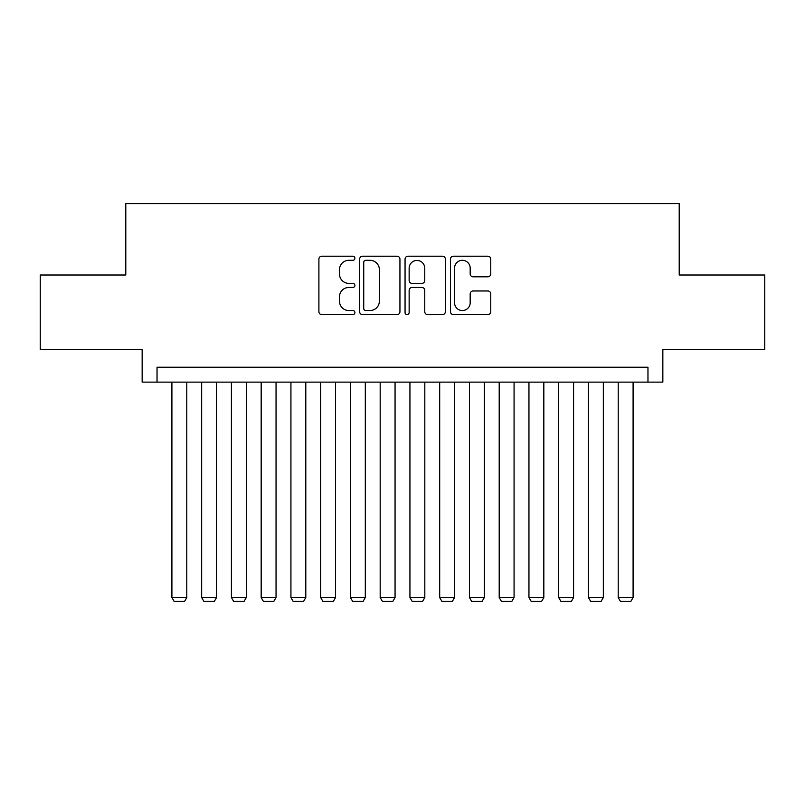<?xml version="1.0" encoding="UTF-8"?>
<svg xmlns="http://www.w3.org/2000/svg" width="805" height="805" viewBox="0 0 805 805"><rect width="100%" height="100%" fill="white"/><g stroke="black" fill="none" stroke-linecap="round" stroke-linejoin="round"><path stroke-width="1.21" d="M354.894 258.254A2.043 2.043 0 0 0 352.852 256.211L321.819 256.211A2.918 2.918 0 0 0 318.901 259.14L318.901 311.706A2.918 2.918 0 0 0 321.819 314.624L352.852 314.624A2.043 2.043 0 0 0 354.894 312.582A2.043 2.043 0 0 0 352.852 310.539L348.837 310.539A9.348 9.348 0 0 1 339.489 301.191L339.489 296.814A9.348 9.348 0 0 1 348.837 287.466L352.852 287.466A2.043 2.043 0 0 0 354.894 285.423A2.043 2.043 0 0 0 352.852 283.38L348.837 283.38A9.348 9.348 0 0 1 339.489 274.032L339.489 269.645A9.348 9.348 0 0 1 348.837 260.307L352.852 260.307A2.043 2.043 0 0 0 354.894 258.254M487.85 276.799A2.918 2.918 0 0 0 490.768 273.881L490.768 259.14A2.918 2.918 0 0 0 487.85 256.211L453.386 256.211A2.918 2.918 0 0 0 450.468 259.14L450.468 311.706A2.918 2.918 0 0 0 453.386 314.624L487.85 314.624A2.918 2.918 0 0 0 490.768 311.706L490.768 293.885A2.918 2.918 0 0 0 487.85 290.967L473.099 290.967A2.918 2.918 0 0 0 470.18 293.885L470.18 302.72A7.809 7.809 0 0 1 462.372 310.539A7.809 7.809 0 0 1 454.553 302.72L454.553 268.115A7.809 7.809 0 0 1 462.372 260.307A7.809 7.809 0 0 1 470.18 268.115L470.18 273.881A2.918 2.918 0 0 0 473.099 276.799L487.85 276.799M647.965 382.123L662.847 382.123L662.847 349.39L764.75 349.39L764.75 275.008L679.209 275.008L679.209 203.595L125.791 203.595L125.791 275.008L40.25 275.008L40.25 349.39L142.153 349.39L142.153 382.123L647.965 382.123L647.965 367.241L157.035 367.241L157.035 382.123M399.944 259.14A2.918 2.918 0 0 0 397.026 256.211L362.562 256.211A2.918 2.918 0 0 0 359.644 259.14L359.644 311.706A2.918 2.918 0 0 0 362.562 314.624L397.026 314.624A2.918 2.918 0 0 0 399.944 311.706L399.944 259.14M407.974 256.211L442.438 256.211A2.918 2.918 0 0 1 445.356 259.14L445.356 311.706A2.918 2.918 0 0 1 442.438 314.624L427.686 314.624A2.918 2.918 0 0 1 424.768 311.706L424.768 290.384A2.918 2.918 0 0 0 421.85 287.466L412.069 287.466A2.918 2.918 0 0 0 409.141 290.384L409.141 312.582A2.043 2.043 0 0 1 407.099 314.624A2.043 2.043 0 0 1 405.056 312.582L405.056 259.14A2.918 2.918 0 0 1 407.974 256.211M365.772 260.307A2.043 2.043 0 0 0 363.729 262.35L363.729 308.496A2.043 2.043 0 0 0 365.772 310.539L370.008 310.539A9.348 9.348 0 0 0 379.356 301.191L379.356 269.645A9.348 9.348 0 0 0 370.008 260.307L365.772 260.307M424.768 268.266A7.809 7.809 0 0 0 416.96 260.448A7.809 7.809 0 0 0 409.141 268.266L409.141 280.452A2.918 2.918 0 0 0 412.069 283.38L421.85 283.38A2.918 2.918 0 0 0 424.768 280.452L424.768 268.266M186.79 382.123L186.79 597.531L171.908 597.531L171.908 382.123M186.79 597.531L184.556 601.405L174.142 601.405L171.908 597.531M216.545 382.123L216.545 597.531L201.663 597.531L201.663 382.123M216.545 597.531L214.311 601.405L203.896 601.405L201.663 597.531M246.29 382.123L246.29 597.531L231.417 597.531L231.417 382.123M246.29 597.531L244.066 601.405L233.651 601.405L231.417 597.531M276.045 382.123L276.045 597.531L261.172 597.531L261.172 382.123M276.045 597.531L273.811 601.405L263.406 601.405L261.172 597.531M305.799 382.123L305.799 597.531L290.927 597.531L290.927 382.123M305.799 597.531L303.566 601.405L293.151 601.405L290.927 597.531M335.554 382.123L335.554 597.531L320.682 597.531L320.682 382.123M335.554 597.531L333.32 601.405L322.906 601.405L320.682 597.531M365.309 382.123L365.309 597.531L350.427 597.531L350.427 382.123M365.309 597.531L363.075 601.405L352.66 601.405L350.427 597.531M395.064 382.123L395.064 597.531L380.181 597.531L380.181 382.123M395.064 597.531L392.83 601.405L382.415 601.405L380.181 597.531M424.819 382.123L424.819 597.531L409.936 597.531L409.936 382.123M424.819 597.531L422.585 601.405L412.17 601.405L409.936 597.531M454.573 382.123L454.573 597.531L439.691 597.531L439.691 382.123M454.573 597.531L452.34 601.405L441.925 601.405L439.691 597.531M484.318 382.123L484.318 597.531L469.446 597.531L469.446 382.123M484.318 597.531L482.094 601.405L471.68 601.405L469.446 597.531M514.073 382.123L514.073 597.531L499.201 597.531L499.201 382.123M514.073 597.531L511.849 601.405L501.435 601.405L499.201 597.531M543.828 382.123L543.828 597.531L528.955 597.531L528.955 382.123M543.828 597.531L541.594 601.405L531.189 601.405L528.955 597.531M573.583 382.123L573.583 597.531L558.71 597.531L558.71 382.123M573.583 597.531L571.349 601.405L560.934 601.405L558.71 597.531M603.337 382.123L603.337 597.531L588.455 597.531L588.455 382.123M603.337 597.531L601.104 601.405L590.689 601.405L588.455 597.531M633.092 382.123L633.092 597.531L618.21 597.531L618.21 382.123M633.092 597.531L630.858 601.405L620.444 601.405L618.21 597.531"/></g></svg>
